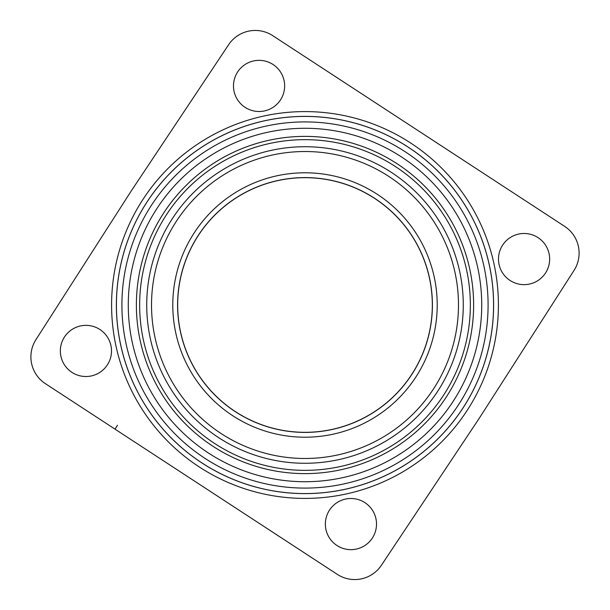 <?xml version="1.0" encoding="UTF-8"?>
<svg xmlns="http://www.w3.org/2000/svg" width="610" height="610" viewBox="0 0 610 610"><rect width="100%" height="100%" fill="white"/><g stroke="black" fill="none" stroke-linecap="round" stroke-linejoin="round"><path stroke-width="0.91" d="M272.731 35.654A31.979 31.979 0 0 0 228.628 44.698L131.005 191.319L35.944 339.625A31.979 31.979 0 0 0 45.376 383.652L337.269 574.346A31.979 31.979 0 0 0 381.372 565.302L478.995 418.681L574.056 270.375A31.979 31.979 0 0 0 564.624 226.348L272.731 35.654M273.051 64.507A25.582 25.582 0 0 0 237.648 71.934A25.582 25.582 0 0 0 245.075 107.337A25.582 25.582 0 0 0 280.478 99.918A25.582 25.582 0 0 0 273.051 64.507M538.066 237.648A25.582 25.582 0 0 0 502.663 245.075A25.582 25.582 0 0 0 510.082 280.478A25.582 25.582 0 0 0 545.492 273.051A25.582 25.582 0 0 0 538.066 237.648M282.842 538.79L279.776 536.785M277.199 535.107L267.851 529M114.787 428.998L105.423 422.882M102.884 421.22L99.804 419.207M99.918 329.522A25.582 25.582 0 0 0 64.507 336.949A25.582 25.582 0 0 0 71.934 372.352A25.582 25.582 0 0 0 107.337 364.925A25.582 25.582 0 0 0 99.918 329.522M364.925 502.663A25.582 25.582 0 0 0 329.522 510.082A25.582 25.582 0 0 0 336.949 545.492A25.582 25.582 0 0 0 372.352 538.066A25.582 25.582 0 0 0 364.925 502.663M147.132 201.857A188.581 188.581 0 0 1 408.143 147.132A188.581 188.581 0 0 1 462.868 408.143A188.581 188.581 0 0 1 201.857 462.868A188.581 188.581 0 0 1 147.132 201.857M374.639 198.41A127.322 127.322 0 0 1 411.59 374.639A127.322 127.322 0 0 1 235.361 411.59A127.322 127.322 0 0 1 198.41 235.361A127.322 127.322 0 0 1 374.639 198.41M470.348 305A165.348 165.348 0 0 1 305 470.348A165.348 165.348 0 0 1 139.652 305A165.348 165.348 0 0 1 305 139.652A165.348 165.348 0 0 1 470.348 305M172.493 218.433A158.28 158.28 0 0 1 446.223 233.531A158.28 158.28 0 0 1 296.285 463.036A158.28 158.28 0 0 1 172.493 218.433A158.28 158.28 0 0 1 446.223 233.531A158.28 158.28 0 0 1 296.285 463.036A158.28 158.28 0 0 1 172.493 218.433M121.908 305A183.091 183.091 0 0 1 305 121.908A183.091 183.091 0 0 1 488.091 305A183.091 183.091 0 0 1 305 488.091A183.091 183.091 0 0 1 121.908 305M147.101 201.841A188.612 188.612 0 0 1 408.159 147.101A188.612 188.612 0 0 1 462.899 408.159A188.612 188.612 0 0 1 201.841 462.899A188.612 188.612 0 0 1 147.101 201.841M143.083 199.218A193.408 193.408 0 0 1 410.782 143.083A193.408 193.408 0 0 1 466.917 410.782A193.408 193.408 0 0 1 199.218 466.917A193.408 193.408 0 0 1 143.083 199.218M99.72 419.154L115.016 429.15L117.463 425.216M176.511 221.056A153.484 153.484 0 0 0 296.544 458.247A153.484 153.484 0 0 0 441.945 235.696A153.484 153.484 0 0 0 176.511 221.056M374.685 198.334A127.414 127.414 0 0 1 411.666 374.685A127.414 127.414 0 0 1 235.315 411.666A127.414 127.414 0 0 1 198.334 235.315A127.414 127.414 0 0 1 374.685 198.334M232.692 415.684A132.21 132.21 0 0 1 194.315 232.692A132.21 132.21 0 0 1 377.308 194.315A132.21 132.21 0 0 1 415.684 377.308A132.21 132.21 0 0 1 232.692 415.684M136.381 305A168.619 168.619 0 0 1 305 136.381A168.619 168.619 0 0 1 473.619 305A168.619 168.619 0 0 1 305 473.619A168.619 168.619 0 0 1 136.381 305M128.275 305A176.725 176.725 0 0 0 305 481.725A176.725 176.725 0 0 0 481.725 305A176.725 176.725 0 0 0 305 128.275A176.725 176.725 0 0 0 128.275 305M236.466 36.539L239.242 34.739M245.845 31.857L247.561 31.384M373.533 573.461L370.758 575.26M364.155 578.143L362.439 578.615M267.622 528.847L282.926 538.843M234.331 507.093L236.505 508.519M148.032 450.721L145.653 449.158"/></g></svg>
